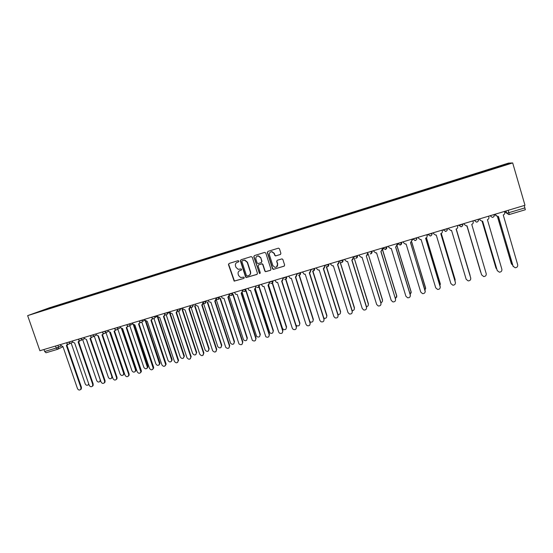 <?xml version="1.0" encoding="UTF-8"?>
<svg xmlns="http://www.w3.org/2000/svg" width="553" height="553" viewBox="0 0 553 553"><rect width="100%" height="100%" fill="white"/><g stroke="black" fill="none" stroke-linecap="round" stroke-linejoin="round"><path stroke-width="0.83" d="M238.91 261.092L238.108 260.657L229.032 263.477L228.465 264.631L234.175 281.138L243.852 278.415L244.246 277.613L243.811 277.177L240.555 277.502L238.613 275.532L238.184 274.205C237.79 272.435 238.398 271.205 240.002 270.528L241.184 270.168L241.578 269.359L241.087 268.91L238.143 269.332L235.944 267.286L235.516 265.958C235.122 264.182 235.723 262.958 237.327 262.267L238.509 261.901L238.91 261.092M280.316 254.532L280.91 253.357L279.459 248.802L278.518 248.131L267.922 251.394L267.334 252.562L272.505 268.723L273.265 269.38L284.035 266.2L284.629 265.032L282.88 259.537L282.023 258.866L277.26 260.269L276.673 261.438L277.544 264.161C277.82 266.2 276.949 267.272 274.931 267.362L272.85 265.592L269.442 254.947C269.131 253.08 269.892 252.002 271.71 251.705L274.136 253.495L274.703 255.279L275.574 255.942L280.571 254.408M512.686 162.935L524.984 205.274L39.892 350.733L27.65 315.632L512.686 162.935L508.484 163.107L49.355 307.821L27.65 315.632M252.279 257.235L251.124 256.613L240.956 259.772L240.389 260.926L245.56 276.922L246.182 277.544L256.875 274.454L257.449 273.3L252.279 257.235M254.373 255.604L264.645 252.41L265.806 253.039L270.977 269.187L270.389 270.348L265.558 271.71L264.825 271.06L262.73 264.528L261.942 263.871L258.666 264.797L258.085 265.958L260.269 272.74L259.544 273.562L253.792 256.765L254.373 255.604L253.792 256.765M524.258 205.488L525.329 209.746L509.313 214.516L508.884 212.684L524.949 207.88M57.498 349.337L46.017 352.766L44.655 351.501L56.226 348.044L61.107 346.005M43.964 349.517L44.655 351.501M49.093 308.588L36.595 312.48L56.13 305.996L56.074 306.39M491.092 169.391L490.815 168.983L56.13 305.996M490.953 168.997L509.168 163.64L491.97 169.114M49.051 308.553L491.956 169.066M57.229 306.023L57.097 305.643M490.946 169.432L490.815 168.983M507.571 164.144L507.806 163.688M238.696 261.804L237.106 262.35M239.677 270.652L241.391 270.051M229.066 263.47L228.721 264.514L234.424 281L243.852 278.415M240.977 259.765L240.631 260.816L245.795 276.79L246.417 277.412L257.166 274.302M242.304 260.726L241.903 261.534L246.444 275.581L246.894 276.016L248.491 275.636C250.108 274.959 250.716 273.728 250.329 271.952L247.226 262.336L244.654 260.228L242.394 260.684M249.154 275.332C250.468 274.544 250.938 273.376 250.557 271.827L250.329 271.952M242.546 260.608L244.889 260.11L247.461 262.219L250.557 271.827M258.624 264.811L262.157 263.753L262.952 264.41L265.039 270.935L265.772 271.585L270.687 270.189M254.021 256.654L259.274 272.982L260.097 273.417M260.553 257.746L258.251 255.963C256.385 256.205 255.604 257.276 255.908 259.184L257.11 262.917L257.898 263.581L261.175 262.647L261.756 261.486L260.774 257.636L258.472 255.859L257.249 256.15M261.431 262.523L261.756 261.486M260.774 257.636L261.97 261.375M270.77 251.905L271.917 251.601L274.336 253.392L274.903 255.168L275.781 255.839L280.509 254.428M276.597 266.975L277.544 264.161M277.191 260.297L276.873 261.327L277.737 264.044M267.908 251.394L267.541 252.458L272.712 268.599L273.873 269.228L284.346 266.041M71.123 342.984L85.238 383.913C86.178 385.489 87.25 385.718 88.459 384.598L88.722 383.858M88.902 384.37L88.19 384.916M60.471 344.567L60.761 345.39L62.931 346.551L77.489 388.621C78.45 390.231 79.542 390.473 80.773 389.333L80.938 387.653L66.381 345.521L67.528 344.077M67.998 344.215L67.024 345.231M66.92 345.272L81.45 387.342L81.284 389.015L80.51 389.651M82.639 339.563L96.761 380.658C97.75 382.282 98.849 382.482 100.052 381.273L100.176 379.697L86.399 339.535M100.639 380.74L99.74 381.667M94.259 336.106L108.381 377.381C109.425 379.047 110.552 379.22 111.754 377.899L111.83 376.406L98.033 336.03M112.397 376.821L111.388 378.383M72.187 341.056L72.471 341.878L74.662 343.047L89.227 385.323C90.236 386.976 91.356 387.183 92.586 385.953L92.71 384.342L78.139 342.003L79.3 340.503M79.763 340.662L78.768 341.719M78.664 341.775L93.201 384.031L93.084 385.641L92.268 386.347M84.001 337.51L84.284 338.339L86.496 339.507L101.068 381.992C102.139 383.692 103.28 383.872 104.503 382.524L104.579 381.003L90.001 338.457L90.768 338.014L91.176 336.888M91.632 337.074L90.623 338.18M90.512 338.236L105.063 380.699L104.987 382.22L104.137 383.015M105.982 332.609L120.105 374.07C121.218 375.791 122.365 375.929 123.554 374.478L123.582 373.088L109.75 332.429M110.282 332.394L124.031 372.798L123.996 374.187L123.139 375.072M117.803 329.076L131.932 370.731C133.128 372.508 134.303 372.598 135.457 371.008L135.444 369.743L121.536 328.717M122.102 328.807L135.872 369.459L135.886 370.717L134.994 371.727M129.775 325.648L143.863 367.365C145.156 369.204 146.351 369.238 147.457 367.482L133.397 324.853M133.999 325.109L147.817 366.086L147.879 367.199L146.953 368.353M95.925 333.936L96.208 334.772L98.434 335.941L113.019 378.632C114.153 380.388 115.328 380.526 116.531 379.047L116.559 377.63L101.973 334.883L102.81 334.365L103.162 333.245M103.611 333.452L102.575 334.606M102.471 334.669L117.029 377.333L116.994 378.743L116.116 379.648M107.959 330.328L108.243 331.164L110.476 332.339L125.075 375.238C126.291 377.056 127.487 377.146 128.662 375.522L128.649 374.229L114.049 331.275L114.969 330.653L115.252 329.553M115.701 329.788L114.644 330.998M114.54 331.067L129.098 373.932L129.119 375.224L128.199 376.254M120.098 326.685L120.381 327.528L122.635 328.71L137.234 371.816C138.554 373.697 139.778 373.738 140.904 371.941L126.243 327.632L127.245 326.878L127.446 325.821M127.895 326.09L126.831 327.355M126.713 327.438L141.278 370.51L141.34 371.644L140.393 372.826M141.858 322.212L155.905 363.964C157.308 365.865 158.524 365.844 159.561 363.895L145.273 320.685M145.964 321.265L159.872 362.678L159.962 363.618L159.022 364.952M132.347 323.014L132.637 323.858L134.904 325.04L149.51 368.367C150.948 370.31 152.193 370.282 153.243 368.298L138.54 323.954L139.639 323.028L139.75 322.046M140.199 322.351L139.135 323.678M138.997 323.768L153.568 367.047L153.665 368.008L152.704 369.369M154.017 318.652L168.05 360.542C169.584 362.505 170.822 362.409 171.755 360.259L157.384 316.855M157.978 317.208L172.038 359.25L172.142 359.982L171.202 361.517M144.713 319.302L144.997 320.159L147.285 321.341L161.898 364.876C163.467 366.888 164.732 366.791 165.679 364.593L150.955 320.242L152.144 319.074L152.158 318.217M152.621 318.569L151.557 319.966M151.398 320.069L165.976 363.556L166.087 364.309L165.126 365.879M166.266 314.975L180.299 357.079C181.992 359.104 183.237 358.932 184.038 356.561L169.66 313.178M170.068 313.026L184.308 355.786L183.492 358.047M157.19 315.563L157.474 316.42L159.776 317.609L174.395 361.365C176.124 363.432 177.395 363.259 178.211 360.833L163.481 316.503L164.739 315.016L164.663 314.318M165.147 314.747L164.089 316.219M163.909 316.337L178.495 360.038L177.658 362.353M178.591 311.18L192.665 353.588C194.525 355.669 195.769 355.413 196.398 352.814L182.055 309.473M182.449 309.321L196.688 352.289L195.893 354.549M169.785 311.788L170.068 312.645L172.384 313.841L187.011 357.819C188.919 359.941 190.184 359.678 190.826 357.024L176.124 312.721L177.347 310.454M177.796 310.883L176.746 312.438M176.538 312.569L191.124 356.485L190.315 358.793M190.985 307.226L205.142 350.07C207.188 352.192 208.426 351.846 208.84 349.026L194.601 305.864M194.96 305.664L209.179 348.763L208.412 351.01M203.442 303.065L217.799 346.696C219.907 348.625 221.124 348.21 221.463 345.466L207.237 302.138M207.582 301.945L221.788 345.203L221.041 347.443M216.341 299.857L230.622 343.344C232.778 345.003 233.974 344.512 234.202 341.865L219.99 298.392M220.322 298.198L234.507 341.609L233.795 343.835M229.26 296.339L243.583 339.936C245.76 341.339 246.921 340.772 247.06 338.242L232.868 294.611M233.179 294.424L247.35 337.987L246.659 340.192M242.255 292.668L256.668 336.466C258.845 337.634 259.965 337.005 260.034 334.579L245.864 290.809M246.154 290.629L260.304 334.33L259.654 336.514M255.355 288.88L269.878 332.927C272.035 333.894 273.12 333.217 273.127 330.881L258.991 287.007M259.26 286.807L273.382 330.639L272.767 332.795M182.49 307.973L182.78 308.844L185.11 310.039L199.744 354.231C201.838 356.402 203.096 356.049 203.525 353.173L188.884 308.913L190.184 306.597M190.55 306.977L189.52 308.615M189.285 308.761L203.877 352.897L203.089 355.199M189.797 305.781L194.221 304.454M195.32 304.129L195.7 305.228L197.953 306.196L212.663 350.802C214.82 352.773 216.064 352.358 216.41 349.544L201.769 305.062L203.145 302.698M203.428 303.009L202.412 304.758M202.149 304.924L216.741 349.275L215.981 351.563M202.792 302.221L202.979 302.788M208.267 300.244L208.861 301.703L210.921 302.325L225.755 347.395C227.96 349.088 229.177 348.59 229.412 345.888L214.764 301.178L216.216 298.765M215.926 298.212L219.271 297.217C219.216 299.367 218.255 299.961 216.403 298.986L215.428 300.867M215.131 301.046L229.73 345.625L228.997 347.899M215.711 298.012L215.995 298.89M221.338 296.325L222.175 298.046L224.006 298.413L238.986 343.925C241.212 345.362 242.401 344.789 242.539 342.196L227.891 297.251L229.405 294.797M229.502 294.922L228.569 296.933M228.237 297.134L242.843 341.934L242.138 344.194M228.852 294.072L229.136 294.956M234.534 292.371L235.599 294.272L237.223 294.466L252.355 340.392C254.58 341.595 255.728 340.952 255.79 338.471L241.143 293.297L242.705 290.795L241.834 292.959M241.467 293.18L256.074 338.208L255.41 340.448M242.117 290.097L242.401 290.982M247.855 288.376L249.12 290.401L250.557 290.477L265.848 336.798C268.06 337.786 269.166 337.088 269.173 334.703L254.518 289.295L256.08 286.786L255.23 288.949M255.825 285.984L260.145 284.691M254.829 289.191L269.435 334.454L268.806 336.659M255.507 286.081L255.797 286.972M268.558 285.037L282.438 328.254L283.205 329.332C285.334 330.127 286.385 329.394 286.343 327.155L272.263 283.219M272.511 283.025L286.578 326.913L286.005 329.042M261.299 284.339L262.73 286.447L264.023 286.454L278.677 332.028L279.465 333.134C281.65 333.943 282.714 333.203 282.673 330.908L268.018 285.265L269.581 282.742L268.758 284.899M269.325 281.933L269.581 282.742M268.309 285.168L282.922 330.659L282.334 332.837M269.028 282.023L269.318 282.922M295.924 324.922L296.65 325.676C298.751 326.318 299.761 325.558 299.685 323.387L285.618 279.293M285.873 279.182L299.899 323.152L299.373 325.24M274.876 280.274L276.452 282.431L277.62 282.396L292.274 328.206L293.208 329.408C295.357 330.072 296.387 329.291 296.311 327.072L281.65 281.187L283.212 278.657L282.424 280.8M282.956 277.848L283.212 278.657M281.926 281.097L296.532 326.83L295.993 328.966M282.68 277.931L282.97 278.83M309.901 321.763L310.205 321.964C312.272 322.482 313.254 321.687 313.15 319.586L299.076 275.242M299.332 275.194L313.344 319.358L312.874 321.397M288.583 276.161L290.277 278.359L291.341 278.29L306.003 324.348L307.067 325.634C309.182 326.159 310.185 325.351 310.074 323.201L295.413 277.074L296.975 274.537L296.221 276.659M296.719 273.721L296.975 274.537M295.668 276.991L310.281 322.959L309.798 325.046M296.463 273.797L296.747 274.703M323.885 318.203C325.917 318.611 326.871 317.795 326.74 315.749L312.625 271.039C314.09 271.011 314.74 270.223 314.56 268.668L315.189 268.184M312.88 271.06L326.92 315.528L326.505 317.505M302.422 272.014L304.219 274.24L305.201 274.15L319.862 320.45L321.051 321.798C323.132 322.219 324.099 321.383 323.975 319.288L309.314 272.919L310.869 270.376L310.164 272.477M310.613 269.553L310.869 270.376M309.549 272.85L324.155 319.053L323.733 321.086M310.378 269.622L310.668 270.535M337.973 314.491C339.825 314.574 340.655 313.703 340.461 311.878L326.27 266.677M326.519 266.767L340.62 311.657L340.268 313.565M316.399 267.818L316.682 268.73L318.286 270.071L319.192 269.968L333.853 316.51L335.159 317.913C337.206 318.245 338.153 317.387 338.007 315.341L323.346 268.73L324.901 266.173L324.245 268.24M324.646 265.343L324.901 266.173M323.56 268.661L338.166 315.113L337.807 317.069M324.431 265.412L324.722 266.325M352.171 310.655C353.83 310.503 354.549 309.604 354.314 307.966L340.095 262.157M340.24 262.253L354.452 307.751L354.162 309.576M330.507 263.587L330.798 264.507L332.471 265.862L333.328 265.744L347.982 312.535L349.392 313.986C351.411 314.228 352.337 313.357 352.178 311.36L337.517 264.493L339.072 261.928L338.477 263.947M338.816 261.099L339.072 261.928M337.71 264.431L352.316 311.132L352.026 312.998M338.623 261.154L338.906 262.074M366.48 306.721C367.945 306.39 368.554 305.484 368.298 304.019L354.134 257.954M354.162 257.947L368.416 303.811L368.201 305.526M344.761 259.316L345.044 260.235L346.793 261.597L347.595 261.479L362.25 308.526L363.756 310.005C365.747 310.185 366.66 309.293 366.487 307.337L351.826 260.214L353.381 257.636L352.862 259.599M353.125 256.806L353.381 257.636M352.005 260.166L366.604 307.115L366.383 308.871M352.952 256.855L353.243 257.781M380.92 302.691C382.178 302.221 382.676 301.337 382.42 300.037L368.118 253.765L382.51 299.83L382.372 301.413M359.153 255.002L359.436 255.928L361.247 257.297L362.008 257.173L376.662 304.475L378.252 305.982C380.222 306.099 381.114 305.194 380.934 303.272L366.28 255.901L381.031 303.051L380.886 304.675M367.572 252.472L367.392 255.189M366.418 255.852L367.835 253.309M367.427 252.521L367.71 253.447M382.51 249.458L383.457 248.829M395.485 298.572L396.674 296.014L382.482 249.838M382.51 249.493L396.743 295.814L396.674 297.238M373.683 250.64L373.973 251.574L375.833 252.949L376.558 252.825L391.206 300.376L392.886 301.91C394.835 301.979 395.713 301.06 395.526 299.166L380.879 251.532L382.427 248.94L381.121 251.359M382.171 248.097L382.427 248.94M381.01 251.497L395.526 299.166M382.04 248.138L382.33 249.071M410.181 294.355L411.066 291.949L397.019 245.995M397.248 245.014L398.112 244.129M397.089 245.857L411.121 291.756L411.114 292.993M388.365 246.237L388.648 247.177L390.563 248.56L391.261 248.435L405.902 296.249L407.651 297.797C409.586 297.818 410.457 296.892 410.264 295.019L395.623 247.129L397.165 244.523L396.943 246.126M396.909 243.679L397.165 244.523M395.727 247.101L410.319 294.818L410.319 296.083M396.805 243.707L397.095 244.647M425.001 290.035L425.603 287.85L411.66 241.958M412.068 240.486L412.856 238.896M411.722 241.882L425.686 288.68M403.192 241.792L403.476 242.732L405.439 244.122L406.102 243.997L420.743 292.074L422.568 293.643C424.49 293.622 425.347 292.682 425.153 290.83L410.513 242.677L412.054 240.064L411.798 239.214M410.596 242.656L425.236 291.68M411.715 239.235L412.006 240.182M439.946 285.59L440.278 283.703L426.404 237.769M427.096 235.772L427.559 234.486M426.453 237.728L440.368 284.29M418.165 237.299L418.455 238.246L420.46 239.643L421.103 239.518L435.736 287.857L437.623 289.44C439.531 289.385 440.388 288.438 440.188 286.606L425.699 238.143C426.84 237.679 427.296 236.85 427.068 235.668L426.833 234.7M425.61 238.17L440.278 287.201M426.778 234.721L427.068 235.668M455.008 280.993L455.098 279.521L441.259 233.449M442.241 230.85L442.407 230.034M441.294 233.435L455.167 279.839M433.296 232.765L433.58 233.719L435.633 235.115L436.248 234.99L450.882 283.592L452.831 285.196C454.725 285.106 455.575 284.152 455.375 282.334L440.893 233.601C442.047 233.131 442.511 232.301 442.282 231.113L442.027 230.145M440.782 233.636L455.444 282.652M441.992 230.159L442.282 231.113M470.154 276.092L456.253 229.011L470.078 275.332M448.58 228.182L448.863 229.142L450.951 230.546L451.552 230.414L466.172 279.293L468.184 280.903C470.078 280.786 470.921 279.825 470.714 278.014L456.246 229.011C457.407 228.541 457.877 227.705 457.656 226.509L457.372 225.548L457.656 226.509M456.107 229.053L470.721 278.048M480.654 272.124L466.891 225.831L481.013 272.912M464.313 224.546L464.015 223.557L464.306 224.518L466.428 225.921L467.015 225.797L481.628 274.945L467.009 225.797M481.566 274.772L483.688 276.569C485.575 276.424 486.419 275.449 486.211 273.659L471.75 224.38C472.933 223.903 473.409 223.059 473.181 221.857L472.898 220.889M479.237 218.988L479.783 219.555M482.126 221.248L495.937 267.998L496.788 269.173M496.041 268.274L482.092 221.248M479.617 218.877L479.9 219.845L482.064 221.255L482.631 221.131L497.237 270.555L499.352 272.194C501.239 272.021 502.076 271.039 501.868 269.256L487.421 219.7C488.61 219.216 489.094 218.366 488.873 217.156L488.582 216.188M497.341 270.839L482.596 221.138M480.115 220.315L479.582 218.884M494.852 214.695L495.682 215.2M497.479 216.548L511.318 263.657L512.638 265.087M511.553 264.189L497.417 216.541M495.37 214.149L495.661 215.124L497.859 216.541L498.412 216.41L513.004 266.117L515.175 267.763C517.055 267.569 517.891 266.581 517.691 264.804L503.251 214.965C504.454 214.481 504.944 213.624 504.723 212.407L504.44 211.433L506.666 213.181L508.884 212.684L508.193 210.306M513.246 266.664L498.357 216.43M496.131 215.933L495.315 214.17M506.016 210.956L506.666 213.181L508.891 214.605M57.92 345.328L58.57 347.201L58.169 349.005L57.574 349.316L56.226 348.044L55.535 346.047M494.147 214.516L489.951 215.774M490.076 215.739L492.357 217.419C493.718 217.129 494.306 216.285 494.119 214.875L494.029 214.557M478.331 219.258L474.246 220.488M474.301 220.467L476.548 222.147C477.903 221.871 478.49 221.02 478.304 219.617L478.207 219.299M462.681 223.951L462.757 224.214C462.985 225.417 462.508 226.26 461.333 226.737L458.769 225.41L462.757 224.214M443.236 229.785L447.266 228.859C447.495 230.055 447.024 230.891 445.863 231.368L443.319 230.041M427.946 234.368L431.928 233.456C432.156 234.645 431.699 235.474 430.545 235.944L428.022 234.631M412.801 238.91L416.748 238.011C416.983 239.193 416.527 240.016 415.386 240.479L412.884 239.166M397.814 243.403L401.72 242.511L400.379 244.972L397.897 243.686M382.98 247.855L386.844 246.97L385.524 249.41L383.063 248.138M372.038 251.131L372.425 251.021M368.284 252.258L372.121 251.387L370.814 253.813L370.227 253.896C371.609 253.73 372.204 252.921 372.017 251.456L371.927 251.166M357.459 255.507L357.909 255.375M343.019 259.834L343.531 259.682M328.724 264.127L329.291 263.954M314.567 268.371L313.413 270.977L312.625 271.039M300.549 272.574L301.233 272.366M286.668 276.735L287.401 276.514M272.919 280.862L273.707 280.62M259.302 284.94L258.216 287.491M245.815 288.984L246.707 288.714M232.454 292.993L233.401 292.71M219.223 296.961L220.218 296.664M202.847 302.132L207.161 300.576M189.928 306.106C191.732 307.924 192.824 307.565 193.197 305.021L192.126 307.254M180.264 308.643L181.405 308.298M167.518 312.466L168.706 312.106M154.888 316.254L156.126 315.881M142.384 320L143.656 319.62M129.983 323.719L131.303 323.325M117.699 327.404L119.061 326.996M105.526 331.053L106.929 330.632M93.464 334.669L94.909 334.24M81.512 338.256L82.998 337.807M69.664 341.809L71.192 341.353M66.512 342.756L69.74 342.031L69.36 343.821L68.8 344.139M78.346 339.203L81.588 338.484L81.243 340.233L80.634 340.6M90.284 335.623L93.54 334.897L93.25 336.597L92.579 337.026M102.333 332.014L105.602 331.282L105.367 332.913L104.628 333.424M114.492 328.364L117.775 327.632L117.609 329.173L116.78 329.788M126.761 324.687L130.059 323.947L129.969 325.358L129.049 326.118M139.142 320.975L142.46 320.235L142.446 321.459L141.437 322.413M151.64 317.228L154.971 316.482L155.034 317.45L153.934 318.68M164.248 313.447L167.594 312.701L167.697 313.33L166.543 314.906M176.974 309.632L180.34 308.878L179.276 311.097M203.082 302.609C204.956 303.97 205.986 303.479 206.172 301.136L205.094 303.376M219.195 296.968L218.186 299.463M229.129 294.251L232.53 293.235L231.403 295.509M242.456 290.256L245.891 289.226L244.744 291.514M269.491 282.154L272.995 281.104L271.82 283.419M283.205 278.041L286.744 276.977L285.548 279.313M297.051 273.887L300.625 272.816L299.415 275.166L298.551 275.214C300.051 275.235 300.714 274.454 300.549 272.864L300.466 272.594M311.035 269.698L314.477 268.399M325.157 265.468L328.8 264.375L327.556 266.753L326.823 266.822C328.261 266.746 328.89 265.952 328.71 264.431L328.627 264.154M339.418 261.189L343.095 260.09L341.83 262.481L341.16 262.557C342.57 262.447 343.185 261.645 343.005 260.145L342.915 259.869M353.823 256.875L357.535 255.756L356.25 258.168L355.62 258.244C357.017 258.113 357.625 257.304 357.438 255.825L357.349 255.541M373.697 250.682L373.254 250.875M388.054 246.334L387.48 246.61M402.425 242.02L401.831 242.311M478.414 219.527C478.635 220.737 478.151 221.58 476.969 222.064L476.548 222.147M494.23 214.792C494.444 216.009 493.953 216.859 492.764 217.336L492.357 217.419M504.481 211.516L506.313 212.912M80.938 387.653L81.45 387.342M112.183 376.185L111.83 376.406M92.71 384.342L93.201 384.031M104.579 381.003L105.063 380.699M124.031 372.798L123.582 373.088M135.872 369.459L135.444 369.743M147.817 366.086L147.402 366.363M116.559 377.63L117.029 377.333M128.649 374.229L129.098 373.932M140.842 370.8L141.278 370.51M159.872 362.678L159.471 362.962M153.153 367.337L153.568 367.047M172.038 359.25L171.651 359.526M165.575 363.846L165.976 363.556M184.308 355.786L183.935 356.056M178.107 360.321L178.495 360.038M196.688 352.289L196.336 352.558M190.757 356.761L191.124 356.485M203.525 353.173L203.877 352.897L203.525 353.173M66.623 343.074C67.293 344.277 68.206 344.526 69.36 343.821L72.65 342.259M232.412 293.007L232.495 293.256C232.523 295.247 231.638 295.91 229.841 295.233M245.76 288.998L245.843 289.254C245.926 291.127 245.11 291.832 243.382 291.369M259.239 284.961L259.322 285.217C259.44 286.986 258.673 287.726 257.014 287.429M272.85 280.876L272.933 281.138C273.071 282.839 272.346 283.592 270.749 283.413M286.592 276.756L286.675 277.025C286.834 278.657 286.136 279.431 284.595 279.341M386.651 246.756L386.741 247.046C386.927 248.497 386.34 249.313 384.971 249.493M401.519 242.29L401.616 242.587C401.803 244.025 401.215 244.848 399.854 245.055M416.547 237.79L416.637 238.087C416.831 239.518 416.243 240.341 414.888 240.562M431.727 233.235L431.817 233.539C432.011 234.963 431.423 235.792 430.075 236.027M447.059 228.638L447.156 228.949C447.342 230.366 446.762 231.195 445.407 231.451M462.557 223.993L462.647 224.304C462.833 225.714 462.253 226.557 460.898 226.82M78.457 339.528C79.155 340.766 80.088 341.001 81.243 340.233L84.45 338.692M90.395 335.947C91.134 337.219 92.088 337.441 93.25 336.597L96.353 335.083M102.443 332.332C103.231 333.659 104.206 333.853 105.367 332.913L108.36 331.441M114.602 328.689C115.446 330.065 116.448 330.224 117.609 329.173L120.471 327.742M126.872 325.012C127.798 326.457 128.828 326.567 129.969 325.358L132.679 323.982M139.252 321.3C140.289 322.821 141.354 322.876 142.446 321.459L144.997 320.139M151.743 317.553C152.932 319.164 154.031 319.129 155.034 317.45L157.405 316.205M164.359 313.772C165.748 315.48 166.861 315.334 167.697 313.33L169.902 312.148M177.084 309.957C178.73 311.747 179.836 311.463 180.402 309.099L182.449 307.986M206.103 300.894L204.624 301.738M525.329 209.746L509.306 214.529M62.987 346.71L57.574 349.316L46.017 352.766M88.888 384.335L88.459 384.598M67.037 345.176L67.57 344.92M80.773 389.333L81.284 389.015M100.528 380.976L100.052 381.273M112.211 377.602L111.754 377.899M78.851 341.616L79.362 341.367M92.586 385.953L93.084 385.641M90.768 338.014L91.273 337.765M104.503 382.524L104.987 382.22M123.996 374.187L123.554 374.478M135.886 370.717L135.457 371.008M147.879 367.199L147.457 367.482M102.81 334.365L103.3 334.123M116.531 379.047L116.994 378.743M114.969 330.653L115.439 330.418M128.662 375.522L129.119 375.224M127.245 326.878L127.702 326.65M140.904 371.941L141.34 371.644M159.962 363.618L159.561 363.895M139.639 323.028L140.082 322.8M153.243 368.298L153.665 368.008M172.142 359.982L171.755 360.259M152.144 319.074L152.573 318.853M165.679 364.593L166.087 364.309M184.405 356.284L184.038 356.561M164.739 315.016L165.147 314.795M178.211 360.833L178.598 360.549M196.757 352.544L196.398 352.814M190.826 357.024L191.193 356.747"/></g></svg>
